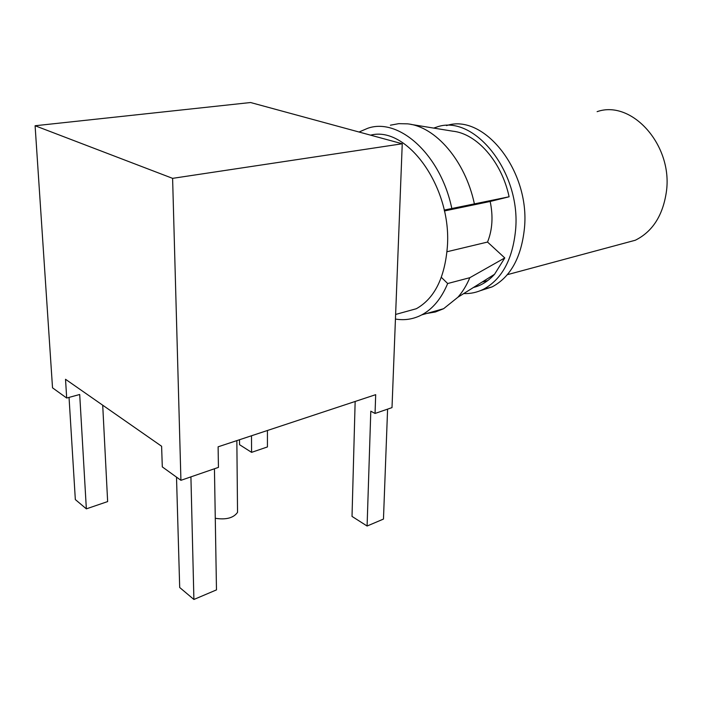 <?xml version="1.0" encoding="UTF-8"?>
<svg xmlns="http://www.w3.org/2000/svg" width="702" height="702" viewBox="0 0 702 702"><rect width="100%" height="100%" fill="white"/><g stroke="black" fill="none" stroke-linecap="round" stroke-linejoin="round"><path stroke-width="1.05" d="M237.513 509.345L237.539 512.355C233.547 517.979 226.132 519.963 215.277 518.287M239.514 439.733L239.557 444.691L251.579 452.36L251.492 435.767M267.436 430.493L267.436 446.937L251.579 452.36M69.042 397.393L75.333 499.57L86.355 508.853L79.703 394.498L66.69 398.034L65.523 379.282L161.609 446.253L162.302 466.9L180.923 480.317L218.436 467.392L218.111 446.814L375.684 394.673L375.052 413.452L392.006 407.616L402.246 143.77L172.604 178.352L180.923 480.317M102.711 405.194L107.643 501.579L86.355 508.853M172.604 178.352L35.1 125.746L52.527 387.837L66.69 398.034M35.1 125.746L250.57 102.527L402.246 143.77M355.151 401.474L352.018 516.409L367.093 526.026L370.796 411.197L375.052 413.452M367.093 526.026L383.467 519.076L387.592 409.134M214.443 468.769L216.479 589.891L193.901 599.473L179.694 587.504L176.509 477.132M193.901 599.473L190.918 476.869M401.044 312.952L416.312 308.731C434.459 298.525 444.805 277.878 447.358 246.797C452.009 187.522 407.072 125.439 370.612 135.161M446.99 251.746L487.53 242.058C492.4 229.966 493.287 216.435 490.171 201.474L444.375 210.96M621.349 243.998L635.292 240.251C652.483 231.695 662.837 215.602 666.356 191.962C673.244 145.323 631.703 99.412 597.112 111.662M487.723 280.589L482.151 282.037M480.265 290.716L492.19 286.864C510.608 276.93 521.358 257.397 524.438 228.282C530.361 171.042 483.739 112.855 446.516 125.614M463.724 293.576C470.586 293.831 477.167 292.401 483.45 289.277C501.825 279.317 512.53 259.679 515.549 230.37C521.454 171.92 473.446 112.925 436.214 127.255L433.696 128.089M487.53 242.058L504.782 257.932L469.822 277.694L447.674 283.529C441.409 298.525 432.765 308.968 421.762 314.873C413.417 319.208 404.642 320.595 395.445 319.05M444.182 210.082L509.108 196.779C501.658 161.609 476.772 133.608 452.729 131.177L410.898 124.394M473.473 287.469C481.344 285.503 488.364 281.107 494.533 274.289L504.782 257.932M509.108 196.779L490.171 201.474M359.047 132.02L367.76 128.273C398.718 117.26 440.461 154.273 451.755 208.187M447.674 283.529L441.347 277.343M474.315 203.536C465.163 160.6 435.468 126.544 407.572 123.85L398.806 123.649L390.382 125.202M426.763 313.461L435.363 311.995L443.611 308.704L457.95 297.192C462.662 291.804 466.611 285.302 469.822 277.694M236.846 440.61L237.539 512.355M395.621 314.452L416.312 308.731M507.344 274.675L635.292 240.251M483.45 289.277L492.19 286.864M494.533 274.289L457.95 297.192M421.762 314.873L443.611 308.704"/></g></svg>
